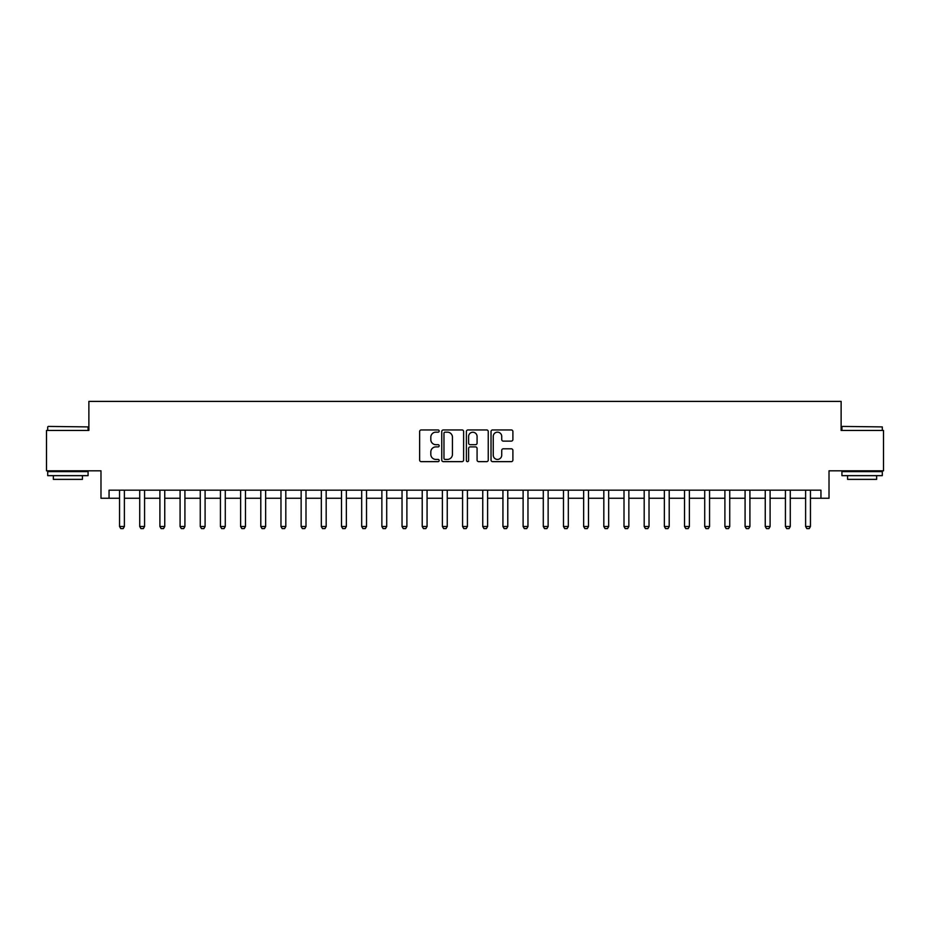 <?xml version="1.0" encoding="UTF-8"?>
<svg xmlns="http://www.w3.org/2000/svg" width="930" height="930" viewBox="0 0 930 930"><rect width="100%" height="100%" fill="white"/><g stroke="black" fill="none" stroke-linecap="round" stroke-linejoin="round"><path stroke-width="1.4" d="M439.169 431.055A1.104 1.104 0 0 0 438.065 429.951L421.232 429.951A1.581 1.581 0 0 0 419.639 431.532L419.639 460.048A1.581 1.581 0 0 0 421.232 461.64L438.065 461.64A1.104 1.104 0 0 0 439.169 460.524A1.104 1.104 0 0 0 438.065 459.42L435.879 459.42A5.069 5.069 0 0 1 430.811 454.351L430.811 451.968A5.069 5.069 0 0 1 435.879 446.9L438.065 446.9A1.104 1.104 0 0 0 439.169 445.796A1.104 1.104 0 0 0 438.065 444.68L435.879 444.68A5.069 5.069 0 0 1 430.811 439.611L430.811 437.24A5.069 5.069 0 0 1 435.879 432.159L438.065 432.159A1.104 1.104 0 0 0 439.169 431.055M511.302 441.111A1.581 1.581 0 0 0 512.895 439.53L512.895 431.532A1.581 1.581 0 0 0 511.302 429.951L492.609 429.951A1.581 1.581 0 0 0 491.028 431.532L491.028 460.048A1.581 1.581 0 0 0 492.609 461.64L511.302 461.64A1.581 1.581 0 0 0 512.895 460.048L512.895 450.387A1.581 1.581 0 0 0 511.302 448.806L503.304 448.806A1.581 1.581 0 0 0 501.723 450.387L501.723 455.177A4.243 4.243 0 0 1 497.48 459.42A4.243 4.243 0 0 1 493.249 455.177L493.249 436.403A4.243 4.243 0 0 1 497.48 432.159A4.243 4.243 0 0 1 501.723 436.403L501.723 439.53A1.581 1.581 0 0 0 503.304 441.111L511.302 441.111M109.054 498.259L109.054 490.18L820.946 490.18L820.946 498.259L829.014 498.259L829.014 470.813L883.5 470.813L883.5 430.45L841.127 430.45L841.127 401.4L88.873 401.4L88.873 430.45L46.5 430.45L46.5 470.813L100.986 470.813L100.986 498.259L119.552 498.259M463.617 431.532A1.581 1.581 0 0 0 462.024 429.951L443.331 429.951A1.581 1.581 0 0 0 441.75 431.532L441.75 460.048A1.581 1.581 0 0 0 443.331 461.64L462.024 461.64A1.581 1.581 0 0 0 463.617 460.048L463.617 431.532M467.976 429.951L486.669 429.951A1.581 1.581 0 0 1 488.25 431.532L488.25 460.048A1.581 1.581 0 0 1 486.669 461.64L478.671 461.64A1.581 1.581 0 0 1 477.078 460.048L477.078 448.481A1.581 1.581 0 0 0 475.497 446.9L470.185 446.9A1.581 1.581 0 0 0 468.604 448.481L468.604 460.524A1.104 1.104 0 0 1 467.499 461.64A1.104 1.104 0 0 1 466.383 460.524L466.383 431.532A1.581 1.581 0 0 1 467.976 429.951M124.388 498.259L139.721 498.259M144.569 498.259L159.902 498.259M164.75 498.259L180.083 498.259M184.919 498.259L200.264 498.259M205.1 498.259L220.433 498.259M225.281 498.259L240.614 498.259M245.462 498.259L260.795 498.259M265.643 498.259L280.976 498.259M285.812 498.259L301.146 498.259M305.993 498.259L321.327 498.259M326.174 498.259L341.508 498.259M346.355 498.259L361.689 498.259M366.525 498.259L381.87 498.259M386.706 498.259L402.039 498.259M406.887 498.259L422.22 498.259M427.068 498.259L442.401 498.259M447.249 498.259L462.582 498.259M467.418 498.259L482.751 498.259M487.599 498.259L502.932 498.259M507.78 498.259L523.113 498.259M527.961 498.259L543.294 498.259M548.13 498.259L563.475 498.259M568.311 498.259L583.645 498.259M588.492 498.259L603.826 498.259M608.673 498.259L624.007 498.259M628.854 498.259L644.188 498.259M649.024 498.259L664.357 498.259M669.205 498.259L684.538 498.259M689.386 498.259L704.719 498.259M709.567 498.259L724.9 498.259M729.736 498.259L745.081 498.259M749.917 498.259L765.25 498.259M770.098 498.259L785.432 498.259M790.279 498.259L805.613 498.259M810.449 498.259L820.946 498.259M445.075 432.159A1.104 1.104 0 0 0 443.97 433.275L443.97 458.304A1.104 1.104 0 0 0 445.075 459.42L447.377 459.42A5.069 5.069 0 0 0 452.445 454.351L452.445 437.24A5.069 5.069 0 0 0 447.377 432.159L445.075 432.159M477.078 436.484A4.243 4.243 0 0 0 472.847 432.241A4.243 4.243 0 0 0 468.604 436.484L468.604 443.099A1.581 1.581 0 0 0 470.185 444.68L475.497 444.68A1.581 1.581 0 0 0 477.078 443.099L477.078 436.484M124.562 490.18L124.469 490.505A1.616 1.616 90 0 0 124.388 490.994L124.388 526.508L123.178 528.6L120.761 528.6L119.552 526.508L119.552 490.994A1.616 1.616 90 0 0 119.47 490.505L119.366 490.18M119.552 526.508L124.388 526.508M144.743 490.18L144.638 490.505A1.616 1.616 90 0 0 144.569 490.994L144.569 526.508L143.359 528.6L140.93 528.6L139.721 526.508L139.721 490.994A1.616 1.616 90 0 0 139.651 490.505L139.547 490.18M139.721 526.508L144.569 526.508M164.924 490.18L164.819 490.505A1.616 1.616 90 0 0 164.75 490.994L164.75 526.508L163.541 528.6L161.111 528.6L159.902 526.508L159.902 490.994A1.616 1.616 90 0 0 159.832 490.505L159.728 490.18M159.902 526.508L164.75 526.508M185.105 490.18L185 490.505A1.616 1.616 90 0 0 184.919 490.994L184.919 526.508L183.71 528.6L181.292 528.6L180.083 526.508L180.083 490.994A1.616 1.616 90 0 0 180.002 490.505L179.909 490.18M180.083 526.508L184.919 526.508M205.274 490.18L205.181 490.505A1.616 1.616 90 0 0 205.1 490.994L205.1 526.508L203.891 528.6L201.473 528.6L200.264 526.508L200.264 490.994A1.616 1.616 90 0 0 200.183 490.505L200.078 490.18M200.264 526.508L205.1 526.508M48.197 426.417L88.071 426.905L48.197 426.417M67.89 475.649L47.709 475.649L47.709 471.615L88.071 471.615L88.071 475.649L67.89 475.649M82.421 475.649L82.421 479.369L53.359 479.369L53.359 475.649M842.417 426.417L882.291 426.905L842.417 426.417M862.11 475.649L841.929 475.649L841.929 471.615L882.291 471.615L882.291 475.649L862.11 475.649M876.641 475.649L876.641 479.369L847.579 479.369L847.579 475.649M225.455 490.18L225.362 490.505A1.616 1.616 90 0 0 225.281 490.994L225.281 526.508L224.072 528.6L221.654 528.6L220.433 526.508L220.433 490.994A1.616 1.616 90 0 0 220.364 490.505L220.259 490.18M220.433 526.508L225.281 526.508M245.636 490.18L245.532 490.505A1.616 1.616 90 0 0 245.462 490.994L245.462 526.508L244.253 528.6L241.823 528.6L240.614 526.508L240.614 490.994A1.616 1.616 90 0 0 240.544 490.505L240.44 490.18M240.614 526.508L245.462 526.508M265.817 490.18L265.713 490.505A1.616 1.616 90 0 0 265.643 490.994L265.643 526.508L264.422 528.6L262.004 528.6L260.795 526.508L260.795 490.994A1.616 1.616 90 0 0 260.714 490.505L260.621 490.18M260.795 526.508L265.643 526.508M285.998 490.18L285.894 490.505A1.616 1.616 90 0 0 285.812 490.994L285.812 526.508L284.603 528.6L282.185 528.6L280.976 526.508L280.976 490.994A1.616 1.616 90 0 0 280.895 490.505L280.79 490.18M280.976 526.508L285.812 526.508M306.168 490.18L306.075 490.505A1.616 1.616 90 0 0 305.993 490.994L305.993 526.508L304.784 528.6L302.366 528.6L301.146 526.508L301.146 490.994A1.616 1.616 90 0 0 301.076 490.505L300.971 490.18M301.146 526.508L305.993 526.508M326.349 490.18L326.244 490.505A1.616 1.616 90 0 0 326.174 490.994L326.174 526.508L324.965 528.6L322.536 528.6L321.327 526.508L321.327 490.994A1.616 1.616 90 0 0 321.257 490.505L321.152 490.18M321.327 526.508L326.174 526.508M346.53 490.18L346.425 490.505A1.616 1.616 90 0 0 346.355 490.994L346.355 526.508L345.135 528.6L342.717 528.6L341.508 526.508L341.508 490.994A1.616 1.616 90 0 0 341.438 490.505L341.333 490.18M341.508 526.508L346.355 526.508M366.711 490.18L366.606 490.505A1.616 1.616 90 0 0 366.525 490.994L366.525 526.508L365.316 528.6L362.898 528.6L361.689 526.508L361.689 490.994A1.616 1.616 90 0 0 361.607 490.505L361.514 490.18M361.689 526.508L366.525 526.508M386.88 490.18L386.787 490.505A1.616 1.616 90 0 0 386.706 490.994L386.706 526.508L385.497 528.6L383.079 528.6L381.87 526.508L381.87 490.994A1.616 1.616 90 0 0 381.788 490.505L381.684 490.18M381.87 526.508L386.706 526.508M407.061 490.18L406.956 490.505A1.616 1.616 90 0 0 406.887 490.994L406.887 526.508L405.678 528.6L403.26 528.6L402.039 526.508L402.039 490.994A1.616 1.616 90 0 0 401.969 490.505L401.865 490.18M402.039 526.508L406.887 526.508M427.242 490.18L427.137 490.505A1.616 1.616 90 0 0 427.068 490.994L427.068 526.508L425.859 528.6L423.429 528.6L422.22 526.508L422.22 490.994A1.616 1.616 90 0 0 422.15 490.505L422.046 490.18M422.22 526.508L427.068 526.508M447.423 490.18L447.318 490.505A1.616 1.616 90 0 0 447.249 490.994L447.249 526.508L446.028 528.6L443.61 528.6L442.401 526.508L442.401 490.994A1.616 1.616 90 0 0 442.32 490.505L442.227 490.18M442.401 526.508L447.249 526.508M467.604 490.18L467.499 490.505A1.616 1.616 90 0 0 467.418 490.994L467.418 526.508L466.209 528.6L463.791 528.6L462.582 526.508L462.582 490.994A1.616 1.616 90 0 0 462.501 490.505L462.396 490.18M462.582 526.508L467.418 526.508M487.773 490.18L487.68 490.505A1.616 1.616 90 0 0 487.599 490.994L487.599 526.508L486.39 528.6L483.972 528.6L482.751 526.508L482.751 490.994A1.616 1.616 90 0 0 482.682 490.505L482.577 490.18M482.751 526.508L487.599 526.508M507.954 490.18L507.85 490.505A1.616 1.616 90 0 0 507.78 490.994L507.78 526.508L506.571 528.6L504.141 528.6L502.932 526.508L502.932 490.994A1.616 1.616 90 0 0 502.863 490.505L502.758 490.18M502.932 526.508L507.78 526.508M528.135 490.18L528.031 490.505A1.616 1.616 90 0 0 527.961 490.994L527.961 526.508L526.74 528.6L524.322 528.6L523.113 526.508L523.113 490.994A1.616 1.616 90 0 0 523.044 490.505L522.939 490.18M523.113 526.508L527.961 526.508M548.316 490.18L548.212 490.505A1.616 1.616 90 0 0 548.13 490.994L548.13 526.508L546.921 528.6L544.503 528.6L543.294 526.508L543.294 490.994A1.616 1.616 90 0 0 543.213 490.505L543.12 490.18M543.294 526.508L548.13 526.508M568.486 490.18L568.393 490.505A1.616 1.616 90 0 0 568.311 490.994L568.311 526.508L567.102 528.6L564.684 528.6L563.475 526.508L563.475 490.994A1.616 1.616 90 0 0 563.394 490.505L563.289 490.18M563.475 526.508L568.311 526.508M588.667 490.18L588.562 490.505A1.616 1.616 90 0 0 588.492 490.994L588.492 526.508L587.283 528.6L584.865 528.6L583.645 526.508L583.645 490.994A1.616 1.616 90 0 0 583.575 490.505L583.47 490.18M583.645 526.508L588.492 526.508M608.848 490.18L608.743 490.505A1.616 1.616 90 0 0 608.673 490.994L608.673 526.508L607.464 528.6L605.035 528.6L603.826 526.508L603.826 490.994A1.616 1.616 90 0 0 603.756 490.505L603.651 490.18M603.826 526.508L608.673 526.508M629.029 490.18L628.924 490.505A1.616 1.616 90 0 0 628.854 490.994L628.854 526.508L627.634 528.6L625.216 528.6L624.007 526.508L624.007 490.994A1.616 1.616 90 0 0 623.925 490.505L623.832 490.18M624.007 526.508L628.854 526.508M649.21 490.18L649.105 490.505A1.616 1.616 90 0 0 649.024 490.994L649.024 526.508L647.815 528.6L645.397 528.6L644.188 526.508L644.188 490.994A1.616 1.616 90 0 0 644.106 490.505L644.002 490.18M644.188 526.508L649.024 526.508M669.379 490.18L669.286 490.505A1.616 1.616 90 0 0 669.205 490.994L669.205 526.508L667.996 528.6L665.578 528.6L664.357 526.508L664.357 490.994A1.616 1.616 90 0 0 664.287 490.505L664.183 490.18M664.357 526.508L669.205 526.508M689.56 490.18L689.456 490.505A1.616 1.616 90 0 0 689.386 490.994L689.386 526.508L688.177 528.6L685.747 528.6L684.538 526.508L684.538 490.994A1.616 1.616 90 0 0 684.468 490.505L684.364 490.18M684.538 526.508L689.386 526.508M709.741 490.18L709.637 490.505A1.616 1.616 90 0 0 709.567 490.994L709.567 526.508L708.346 528.6L705.928 528.6L704.719 526.508L704.719 490.994A1.616 1.616 90 0 0 704.638 490.505L704.545 490.18M704.719 526.508L709.567 526.508M729.922 490.18L729.817 490.505A1.616 1.616 90 0 0 729.736 490.994L729.736 526.508L728.527 528.6L726.109 528.6L724.9 526.508L724.9 490.994A1.616 1.616 90 0 0 724.819 490.505L724.726 490.18M724.9 526.508L729.736 526.508M750.092 490.18L749.999 490.505A1.616 1.616 90 0 0 749.917 490.994L749.917 526.508L748.708 528.6L746.29 528.6L745.081 526.508L745.081 490.994A1.616 1.616 90 0 0 745 490.505L744.895 490.18M745.081 526.508L749.917 526.508M770.273 490.18L770.168 490.505A1.616 1.616 90 0 0 770.098 490.994L770.098 526.508L768.889 528.6L766.46 528.6L765.25 526.508L765.25 490.994A1.616 1.616 90 0 0 765.181 490.505L765.076 490.18M765.25 526.508L770.098 526.508M790.454 490.18L790.349 490.505A1.616 1.616 90 0 0 790.279 490.994L790.279 526.508L789.07 528.6L786.64 528.6L785.432 526.508L785.432 490.994A1.616 1.616 90 0 0 785.362 490.505L785.257 490.18M785.432 526.508L790.279 526.508M810.635 490.18L810.53 490.505A1.616 1.616 90 0 0 810.449 490.994L810.449 526.508L809.24 528.6L806.822 528.6L805.613 526.508L805.613 490.994A1.616 1.616 90 0 0 805.531 490.505L805.438 490.18M805.613 526.508L810.449 526.508M47.709 430.45L47.709 426.905M56.916 471.615L56.916 470.813M78.864 471.615L78.864 470.813M88.071 430.45L88.071 426.905M841.929 430.45L841.929 426.905M851.136 471.615L851.136 470.813M873.084 471.615L873.084 470.813M882.291 430.45L882.291 426.905"/></g></svg>
